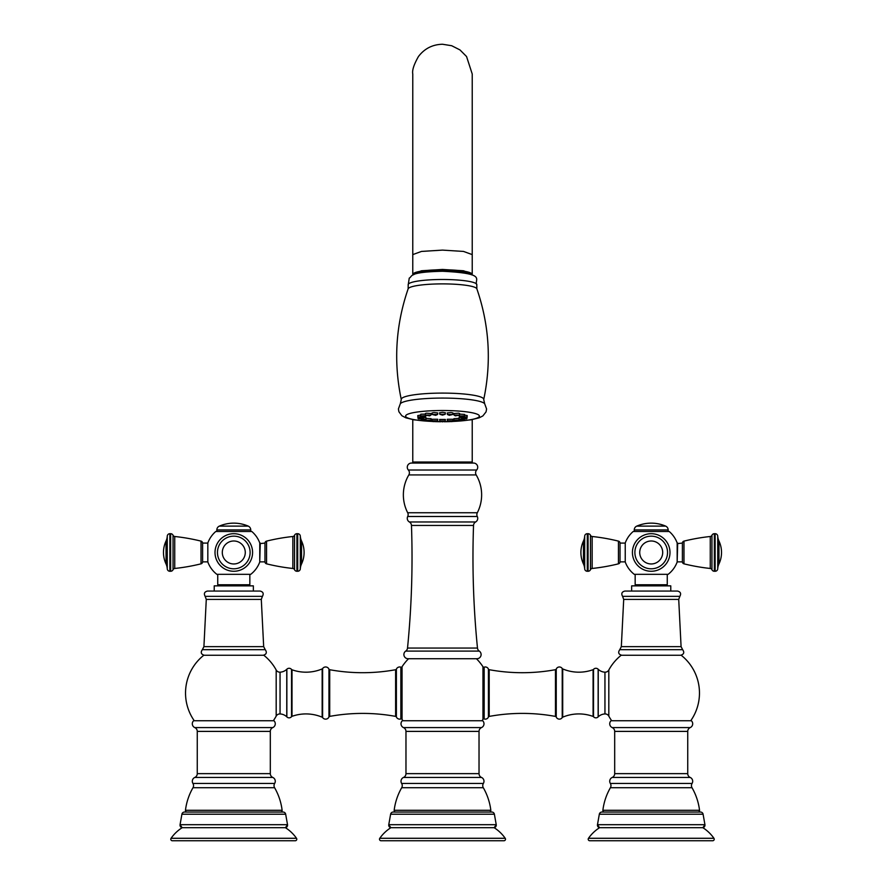 <?xml version="1.0" encoding="UTF-8"?>
<svg xmlns="http://www.w3.org/2000/svg" width="885" height="885" viewBox="0 0 885 885"><rect width="100%" height="100%" fill="white"/><g stroke="black" fill="none" stroke-linecap="round" stroke-linejoin="round"><path stroke-width="1.33" d="M280.047 713.941L280.047 672.18A10.432 10.432 0 0 0 286.762 669.314A4.171 4.171 0 0 0 286.862 669.215A3.131 3.131 0 0 1 291.541 669.447L291.541 716.662A3.131 3.131 0 0 1 286.862 716.905A4.171 4.171 0 0 0 286.762 716.795A10.432 10.432 0 0 0 280.047 713.941A4.171 4.171 180 0 0 276.186 716.12A48.266 48.266 0 0 1 273.321 720.744M276.186 716.12L276.186 670A48.266 48.266 0 0 0 263.796 655.254L203.793 655.254A48.266 48.266 0 0 0 194.257 720.744M194.788 727.592A4.171 4.171 0 0 1 193.616 720.744L273.963 720.744A4.171 4.171 0 0 1 272.79 727.592A4.171 4.171 90 0 0 270.312 731.397L270.312 773.645A4.171 4.171 90 0 0 272.79 777.45A4.171 4.171 0 0 1 274.66 783.446A4.171 4.171 90 0 0 274.593 787.716A60.003 60.003 0 0 1 282.127 810.295L185.452 810.295A60.003 60.003 0 0 1 192.985 787.716A4.171 4.171 -90 0 0 192.93 783.446A4.171 4.171 0 0 1 194.788 777.45A4.171 4.171 -90 0 0 197.266 773.645L197.266 731.397A4.171 4.171 -90 0 0 194.788 727.592L272.79 727.592M280.578 812.054A1.56 1.56 0 0 0 282.127 810.295M187.012 812.054A1.56 1.56 0 0 1 185.452 810.295M296.508 838.283A39.128 39.128 0 0 0 285.446 827.707L287.525 824.687L180.064 824.687L182.133 827.707L285.446 827.707A2.611 2.611 -90 0 0 287.525 824.687L285.667 814.211A2.611 2.611 0 0 0 283.1 812.054L184.478 812.054A2.611 2.611 0 0 0 181.912 814.211L180.064 824.687A2.611 2.611 90 0 0 182.133 827.707A39.128 39.128 0 0 0 171.07 838.283A1.56 1.56 0 0 0 172.354 840.75L295.225 840.75A1.56 1.56 0 0 0 296.508 838.283L171.07 838.283M280.047 672.18A4.171 4.171 0 0 1 276.186 670M291.541 716.662A1.04 1.04 180 0 1 292.006 716.33A41.739 41.739 0 0 1 322.162 717.193A1.04 1.04 180 0 1 322.616 717.558A3.651 3.651 0 0 0 328.954 716.983A1.04 1.04 180 0 1 329.718 716.385A183.66 183.66 0 0 1 395.617 716.385A1.04 1.04 180 0 1 396.38 716.983A3.651 3.651 0 0 0 400.85 718.963A1.04 1.04 180 0 1 402.055 719.383A48.266 48.266 0 0 0 402.963 720.744M291.541 669.447A1.04 1.04 -0 0 0 292.006 669.779L292.006 716.33M408.582 658.717A48.266 48.266 0 0 0 402.055 666.726A1.04 1.04 -0 0 1 400.85 667.146A3.651 3.651 0 0 0 396.38 669.126A1.04 1.04 -0 0 1 395.617 669.724A183.66 183.66 0 0 1 329.718 669.724A1.04 1.04 -0 0 1 328.954 669.126A3.651 3.651 0 0 0 322.616 668.551A1.04 1.04 -0 0 1 322.162 668.927A41.739 41.739 0 0 1 292.006 669.779M482.037 720.744A48.266 48.266 0 0 0 482.956 719.372L482.956 666.737A48.266 48.266 0 0 0 476.418 658.717M403.494 727.592A4.171 4.171 0 0 1 402.321 720.744L482.679 720.744A4.171 4.171 0 0 1 481.506 727.592A4.171 4.171 90 0 0 479.028 731.397L479.028 773.645A4.171 4.171 90 0 0 481.506 777.45A4.171 4.171 0 0 1 483.365 783.446A4.171 4.171 90 0 0 483.298 787.716A60.003 60.003 0 0 1 490.832 810.295L394.168 810.295A60.003 60.003 0 0 1 401.702 787.716A4.171 4.171 -90 0 0 401.635 783.446A4.171 4.171 0 0 1 403.494 777.45A4.171 4.171 -90 0 0 405.972 773.645L405.972 731.397A4.171 4.171 -90 0 0 403.494 727.592L481.506 727.592M394.168 810.295A1.56 1.56 0 0 0 395.717 812.054L489.283 812.054A1.56 1.56 0 0 0 490.832 810.295M505.213 838.283A39.128 39.128 0 0 0 494.151 827.707L496.231 824.687L388.769 824.687L390.849 827.707L494.151 827.707A2.611 2.611 -90 0 0 496.231 824.687L494.383 814.211A2.611 2.611 0 0 0 491.806 812.054L393.194 812.054A2.611 2.611 0 0 0 390.617 814.211L388.769 824.687A2.611 2.611 90 0 0 390.849 827.707A39.128 39.128 0 0 0 379.787 838.283A1.56 1.56 0 0 0 381.059 840.75L503.941 840.75A1.56 1.56 0 0 0 505.213 838.283L379.787 838.283M482.956 719.372A1.04 1.04 180 0 1 484.172 718.963L484.172 667.157A1.04 1.04 0 0 1 482.956 666.737M484.172 718.963A3.396 3.396 0 0 0 488.42 717.049L488.42 669.06A3.396 3.396 0 0 0 484.172 667.157M488.42 717.049A1.04 1.04 180 0 1 489.195 716.419L489.195 669.691A1.04 1.04 0 0 1 488.42 669.06M489.195 669.691A183.438 183.438 0 0 0 555.47 669.691A1.04 1.04 0 0 0 556.245 669.06A3.396 3.396 0 0 1 562.229 668.529A1.04 1.04 0 0 0 562.705 668.927A41.65 41.65 0 0 0 593.083 669.679A1.04 1.04 0 0 0 593.514 669.381A3.131 3.131 0 0 1 598.138 669.215A4.171 4.171 0 0 0 598.238 669.314A10.432 10.432 0 0 0 604.953 672.18A4.171 4.171 0 0 0 608.814 670L608.814 716.12A48.266 48.266 0 0 0 611.679 720.744M489.195 716.419A183.438 183.438 0 0 1 555.47 716.419L555.47 669.691M604.953 672.18L604.953 713.941A10.432 10.432 0 0 0 598.238 716.795A4.171 4.171 0 0 0 598.138 716.905A3.131 3.131 0 0 1 593.514 716.739A1.04 1.04 180 0 0 593.083 716.43A41.65 41.65 0 0 0 562.705 717.182A1.04 1.04 180 0 0 562.229 717.58A3.396 3.396 0 0 1 556.245 717.049A1.04 1.04 180 0 0 555.47 716.419M604.953 713.941A4.171 4.171 180 0 1 608.814 716.12M608.814 670A48.266 48.266 0 0 1 621.204 655.254L681.207 655.254A48.266 48.266 0 0 1 690.742 720.744M612.21 727.592A4.171 4.171 0 0 1 611.037 720.744L691.384 720.744A4.171 4.171 0 0 1 690.211 727.592A4.171 4.171 90 0 0 687.733 731.397L687.733 773.645A4.171 4.171 90 0 0 690.211 777.45A4.171 4.171 0 0 1 692.07 783.446A4.171 4.171 90 0 0 692.015 787.716A60.003 60.003 0 0 1 699.548 810.295L602.873 810.295A60.003 60.003 0 0 1 610.407 787.716A4.171 4.171 -90 0 0 610.34 783.446A4.171 4.171 0 0 1 612.21 777.45A4.171 4.171 -90 0 0 614.688 773.645L614.688 731.397A4.171 4.171 -90 0 0 612.21 727.592L690.211 727.592M602.873 810.295A1.56 1.56 0 0 0 604.422 812.054L697.988 812.054A1.56 1.56 0 0 0 699.548 810.295M713.929 838.283A39.128 39.128 0 0 0 702.867 827.707L704.936 824.687L597.475 824.687L599.554 827.707L702.867 827.707A2.611 2.611 -90 0 0 704.936 824.687L703.088 814.211A2.611 2.611 0 0 0 700.522 812.054L601.9 812.054A2.611 2.611 0 0 0 599.333 814.211L597.475 824.687A2.611 2.611 90 0 0 599.554 827.707A39.128 39.128 0 0 0 588.492 838.283A1.56 1.56 0 0 0 589.775 840.75L712.646 840.75A1.56 1.56 0 0 0 713.929 838.283L588.492 838.283M651.205 591.069L631.647 591.069L631.647 585.859L670.775 585.859L670.775 591.069L677.556 591.069L624.854 591.069C621.823 591.844 621.071 593.603 622.575 596.346L623.704 599.41L621.325 646.636L619.765 649.678C617.841 652.444 618.493 654.303 621.724 655.254M637.908 585.859L637.908 584.764M664.513 585.859L664.513 584.764M667.257 574.321L667.257 584.764L635.164 584.764L635.164 574.321M634.246 574.321L668.164 574.321A27.656 27.656 0 0 0 677.169 561.997L677.169 542.959A27.656 27.656 0 0 0 669.215 531.487L633.206 531.487A27.656 27.656 0 0 0 625.241 542.959L625.241 561.997A27.656 27.656 0 0 0 634.246 574.321M668.164 531.487L668.164 529.949A4.171 4.171 90 0 0 665.642 526.11A36.528 36.528 0 0 0 636.78 526.11A4.171 4.171 -90 0 0 634.246 529.949L668.164 529.949M634.246 531.487L634.246 529.949M717.735 536.155L717.735 568.801A13.043 13.043 0 0 1 718.952 563.966L718.952 540.989A13.043 13.043 0 0 1 717.735 536.155A2.611 2.611 -0 0 0 715.124 533.699L714.339 533.699A2.611 2.611 -0 0 0 711.949 535.259A2.091 2.091 180 0 1 710.268 536.498A194.623 194.623 0 0 0 683.972 541.122A2.091 2.091 0 0 0 682.39 543.091L677.169 543.611M677.689 543.091L677.169 561.344M677.689 561.875L682.39 561.875L682.39 543.091M683.972 541.122L683.972 563.833A2.091 2.091 0 0 1 682.39 561.875M683.972 563.833A194.623 194.623 0 0 0 710.268 568.469L710.268 536.498M714.339 533.699L714.339 571.267A2.611 2.611 180 0 1 711.949 569.708A2.091 2.091 -0 0 0 710.268 568.469M714.339 571.267L715.124 571.267A2.611 2.611 180 0 0 717.735 568.801M718.952 563.966A26.97 26.97 0 0 0 718.952 540.989M651.205 533.699A18.784 18.784 0 0 0 632.421 552.483A18.784 18.784 0 0 0 651.205 571.267A18.784 18.784 0 0 0 669.989 552.483A18.784 18.784 0 0 0 651.205 533.699A18.784 18.784 0 0 0 632.421 552.483A18.784 18.784 0 0 0 651.205 571.267A18.784 18.784 0 0 0 669.989 552.483A18.784 18.784 0 0 0 651.205 533.699A18.784 18.784 0 0 0 632.421 552.483A18.784 18.784 0 0 0 651.205 571.267M625.241 561.344L625.241 543.611M624.721 561.875L620.031 561.875L620.031 543.091L624.721 543.091M584.686 568.801L584.686 536.155A13.043 13.043 0 0 1 583.469 540.989L583.469 563.966A13.043 13.043 0 0 1 584.686 568.801A2.611 2.611 180 0 0 587.297 571.267L588.071 571.267A2.611 2.611 180 0 0 590.461 569.708A2.091 2.091 0 0 1 592.153 568.469A194.623 194.623 0 0 0 618.449 563.833A2.091 2.091 0 0 0 620.031 561.875M618.449 563.833L618.449 541.122A2.091 2.091 0 0 1 620.031 543.091M618.449 541.122A194.623 194.623 0 0 0 592.153 536.498L592.153 568.469M588.071 571.267L588.071 533.699A2.611 2.611 0 0 1 590.461 535.259A2.091 2.091 180 0 0 592.153 536.498M588.071 533.699L587.297 533.699A2.611 2.611 0 0 0 584.686 536.155M583.469 563.966A26.97 26.97 0 0 1 583.469 540.989M411.47 525.447L473.53 525.447A913.099 913.099 0 0 0 477.48 648.052A4.171 4.171 0 0 0 479.283 651.094A4.171 4.171 0 0 1 476.938 658.717L408.062 658.717A4.171 4.171 0 0 1 405.717 651.094A4.171 4.171 0 0 0 407.52 648.052A913.099 913.099 0 0 0 411.47 525.447A4.171 4.171 -90 0 0 409.379 521.973A4.171 4.171 0 0 1 407.708 516.497A4.171 4.171 -90 0 0 407.686 512.747A39.128 39.128 0 0 1 408.826 474.924A4.171 4.171 0 0 0 408.35 470.012A4.171 4.171 0 0 1 411.459 463.054L473.541 463.054L411.459 463.054M473.53 525.447A4.171 4.171 90 0 1 475.621 521.973A4.171 4.171 0 0 0 477.292 516.497L407.708 516.497M473.541 463.054A4.171 4.171 0 0 1 476.65 470.012A4.171 4.171 0 0 0 476.174 474.924A39.128 39.128 0 0 1 477.314 512.747A4.171 4.171 90 0 0 477.292 516.497M412.764 463.054L412.764 462.014L472.236 462.014L472.236 463.054M471.827 274.693L472.225 273.952L463.519 270.766L442.5 269.449L421.481 270.766L412.775 273.952L413.173 274.693M471.827 274.892L471.827 274.206A29.327 4.436 180 0 0 442.5 269.77A29.327 4.436 0 0 0 413.173 274.206L413.173 274.892M471.262 274.627A29.327 4.436 180 0 0 442.5 271.053A29.327 4.436 0 0 0 413.738 274.638M437.765 419.247L432.057 419.247L432.19 420.784L437.632 420.784L437.765 419.247M430.962 420.198L426.813 420.994L425.519 420.198L430.962 420.198L431.095 418.671L426.083 418.384M422.654 418.904L426.006 419.302L426.139 417.775L423.45 417.344M420.486 415.076L417.853 415.596M425.442 414.136L420.817 414.202L420.563 415.95L426.028 415.673M426.404 413.195L425.386 413.527L425.519 415.054L430.962 415.054L431.095 413.527L426.404 413.195M433.938 412.532L432.057 412.941L432.19 414.468L437.632 414.468L437.765 412.941L433.938 412.532M442.5 412.299L439.646 412.742L439.779 414.269L445.221 414.269L445.354 412.742L442.5 412.299M451.062 412.532L447.235 412.941L447.367 414.468L452.81 414.468L452.943 412.941L451.062 412.532M458.596 413.195L453.905 413.527L454.038 415.054L459.481 415.054L459.614 413.527L458.596 413.195M464.437 415.95L459.735 416.647L458.994 415.95L464.437 415.95L464.57 414.423L459.558 414.136M467.147 415.596L464.514 415.076M461.55 417.344L458.861 417.775L458.994 419.302L462.346 418.904M458.917 418.384L453.905 418.671L454.038 420.198L459.503 419.921M452.943 419.247L447.235 419.247L447.367 420.784L452.81 420.784L452.943 419.247M445.354 419.457L439.646 419.457L439.779 420.983L445.221 420.983L445.354 419.457M205.154 596.346L262.425 596.346C263.929 593.603 263.177 591.844 260.146 591.069L207.444 591.069C204.413 591.844 203.65 593.603 205.154 596.346L206.282 599.41L203.915 646.636L202.355 649.678C200.419 652.444 201.072 654.303 204.313 655.254M260.146 591.069L253.353 591.069L253.353 585.859L214.225 585.859L214.225 591.069L233.795 591.069M247.092 585.859L247.092 584.764M220.487 585.859L220.487 584.764M249.835 574.321L249.835 584.764L217.743 584.764L217.743 574.321M250.754 574.321L216.836 574.321A27.656 27.656 0 0 1 207.831 561.997L207.831 542.959A27.656 27.656 0 0 1 215.785 531.487L251.794 531.487A27.656 27.656 0 0 1 259.759 542.959L259.759 561.997A27.656 27.656 0 0 1 250.754 574.321M216.836 531.487L216.836 529.949L250.754 529.949L250.754 531.487M219.358 526.11L248.22 526.11A36.528 36.528 0 0 0 219.358 526.11A4.171 4.171 -90 0 0 216.836 529.949M248.22 526.11A4.171 4.171 90 0 1 250.754 529.949M207.831 561.344L207.831 543.611M207.311 561.875L202.61 561.875L202.61 543.091L207.311 543.091M167.265 568.801L167.265 536.155A13.043 13.043 0 0 1 166.048 540.989L166.048 563.966A13.043 13.043 0 0 1 167.265 568.801A2.611 2.611 180 0 0 169.876 571.267L170.661 571.267A2.611 2.611 180 0 0 173.051 569.708A2.091 2.091 0 0 1 174.732 568.469A194.623 194.623 0 0 0 201.028 563.833A2.091 2.091 0 0 0 202.61 561.875M201.028 563.833L201.028 541.122A2.091 2.091 0 0 1 202.61 543.091M201.028 541.122A194.623 194.623 0 0 0 174.732 536.498L174.732 568.469M170.661 571.267L170.661 533.699A2.611 2.611 0 0 1 173.051 535.259A2.091 2.091 180 0 0 174.732 536.498M170.661 533.699L169.876 533.699A2.611 2.611 0 0 0 167.265 536.155M166.048 563.966A26.97 26.97 0 0 1 166.048 540.989M300.314 536.155L300.314 568.801A13.043 13.043 0 0 1 301.531 563.966L301.531 540.989A13.043 13.043 0 0 1 300.314 536.155A2.611 2.611 -0 0 0 297.703 533.699L296.929 533.699A2.611 2.611 -0 0 0 294.539 535.259A2.091 2.091 180 0 1 292.846 536.498A194.623 194.623 0 0 0 266.551 541.122A2.091 2.091 0 0 0 264.969 543.091L259.759 543.611M260.279 543.091L259.759 561.344M260.279 561.875L264.969 561.875L264.969 543.091M266.551 541.122L266.551 563.833A2.091 2.091 0 0 1 264.969 561.875M266.551 563.833A194.623 194.623 0 0 0 292.846 568.469L292.846 536.498M296.929 533.699L296.929 571.267A2.611 2.611 180 0 1 294.539 569.708A2.091 2.091 -0 0 0 292.846 568.469M296.929 571.267L297.703 571.267A2.611 2.611 180 0 0 300.314 568.801M301.531 563.966A26.97 26.97 0 0 0 301.531 540.989M233.795 571.267A18.784 18.784 0 0 0 252.579 552.483A18.784 18.784 0 0 0 233.795 533.699A18.784 18.784 0 0 0 215.011 552.483A18.784 18.784 0 0 0 233.795 571.267A18.784 18.784 0 0 0 252.579 552.483A18.784 18.784 0 0 0 233.795 533.699A18.784 18.784 0 0 0 215.011 552.483A18.784 18.784 0 0 0 233.795 571.267A18.784 18.784 0 0 0 252.579 552.483A18.784 18.784 0 0 0 233.795 533.699A18.784 18.784 0 0 1 252.579 552.483A18.784 18.784 0 0 1 233.795 571.267M270.312 773.645L197.266 773.645M197.266 731.397L270.312 731.397M272.79 777.45L194.788 777.45M192.985 787.716L274.593 787.716M192.93 783.446L274.66 783.446M285.667 814.211L181.912 814.211M286.762 669.314L286.762 716.795M286.862 669.215L286.862 716.905M322.162 668.927L322.162 717.193M322.616 668.551L322.616 717.558M328.954 669.126L328.954 716.983M329.718 669.724L329.718 716.385M395.617 669.724L395.617 716.385M396.38 669.126L396.38 716.983M400.85 667.146L400.85 718.963M402.055 666.726L402.055 719.383M479.028 773.645L405.972 773.645M405.972 731.397L479.028 731.397M481.506 777.45L403.494 777.45M401.702 787.716L483.298 787.716M401.635 783.446L483.365 783.446M494.383 814.211L390.617 814.211M562.229 717.58L562.229 668.529M556.245 717.049L556.245 669.06M562.705 717.182L562.705 668.927M593.083 716.43L593.083 669.679M593.514 716.739L593.514 669.381M598.138 716.905L598.138 669.215M598.238 716.795L598.238 669.314M687.733 773.645L614.688 773.645M614.688 731.397L687.733 731.397M690.211 777.45L612.21 777.45M610.407 787.716L692.015 787.716M610.34 783.446L692.07 783.446M703.088 814.211L599.333 814.211M622.575 596.346L679.846 596.346L678.718 599.41L681.085 646.636L682.645 649.678L619.765 649.678M681.085 646.636L621.325 646.636M678.718 599.41L623.704 599.41M636.78 526.11L665.642 526.11M711.949 535.259L711.949 569.708M715.124 533.699L715.124 571.267M651.205 568.801A16.317 16.317 0 0 0 667.533 552.483A16.317 16.317 0 0 0 651.205 536.155A16.317 16.317 0 0 0 634.888 552.483A16.317 16.317 0 0 0 651.205 568.801M651.205 540.989A11.494 11.494 0 0 1 662.699 552.483A11.494 11.494 0 0 1 651.205 563.966A11.494 11.494 0 0 1 639.722 552.483A11.494 11.494 0 0 1 651.205 540.989M587.297 571.267L587.297 533.699M590.461 569.708L590.461 535.259M479.283 651.094L405.717 651.094M477.48 648.052L407.52 648.052M409.379 521.973L475.621 521.973M476.65 470.012L408.35 470.012M476.174 474.924L408.826 474.924M477.314 512.747L407.686 512.747M442.5 250.112L421.481 251.428L412.775 254.603L412.775 73.986C412.012 70.346 413.903 64.528 418.45 56.518C424.501 48.587 432.522 44.504 442.5 44.25L451.682 45.721L459.979 49.925L466.55 56.518L472.225 73.986L472.225 254.603L463.519 251.428L442.5 250.112M476.794 284.937A34.327 5.188 0 0 0 442.5 279.494A34.327 5.188 180 0 0 408.206 284.937L409.246 278.133C412.897 276.186 407.808 272.082 442.5 271.264C488.221 273.487 473.707 279.361 476.794 284.937L476.86 288.82C489.316 325.072 491.606 361.976 483.719 399.533L484.67 403.715A42.491 6.427 0 0 0 442.5 398.073A42.491 6.427 180 0 0 400.33 403.715L401.281 399.533C393.394 361.976 395.683 325.072 408.14 288.82L408.206 284.937M408.14 288.82A34.415 5.21 180 0 1 442.5 283.886A34.415 5.21 0 0 1 476.86 288.82M483.719 399.533A41.241 6.239 0 0 0 442.5 393.095A41.241 6.239 180 0 0 401.281 399.533M452.047 421.481A36.893 5.575 0 0 0 479.073 415.364A36.893 5.575 0 0 0 442.5 410.507A36.893 5.575 180 0 0 405.927 415.364A36.893 5.575 180 0 0 432.953 421.481M436.216 421.592A36.893 5.575 180 0 0 440.464 421.669M448.784 421.592A36.893 5.575 0 0 1 444.535 421.669M434.192 421.625L435.63 421.028L434.192 421.625M426.891 420.994L429.59 420.508L426.891 420.994M426.006 419.302L421.304 419.999L420.972 419.081M421.459 420.01L425.11 419.7L421.459 420.01M422.023 417.853L423.284 418.306M417.974 418.273L419.28 417.853M418.583 418.815L422.72 418.705L418.583 418.815M418.008 417.134L421.282 416.636M418.583 417.543L422.72 417.654L418.583 417.543M421.459 416.337L425.11 416.658L421.459 416.337M426.891 415.364L429.59 415.85L426.891 415.364M434.192 414.722L435.63 415.319L434.192 414.722M442.5 414.501L442.5 415.142L442.5 414.501M450.808 414.722L449.37 415.319L450.808 414.722M458.109 415.364L455.41 415.85L458.109 415.364M463.541 416.337L459.89 416.658L463.541 416.337M463.718 416.636L466.992 417.134M466.417 417.543L462.28 417.654L466.417 417.543M461.716 418.306L462.977 417.853M465.72 417.853L467.026 418.273M466.417 418.815L462.28 418.705L466.417 418.815M463.541 420.01L459.89 419.7L463.541 420.01M458.109 420.994L455.41 420.508L458.109 420.994M450.808 421.625L449.37 421.028L450.808 421.625M445.221 420.983L442.5 421.857L442.5 421.216L442.5 421.846L439.779 420.983M262.425 596.346L261.296 599.41L263.675 646.636L265.234 649.678L202.355 649.678M263.675 646.636L203.915 646.636M261.296 599.41L206.282 599.41M169.876 571.267L169.876 533.699M173.051 569.708L173.051 535.259M294.539 535.259L294.539 569.708M297.703 533.699L297.703 571.267M233.795 568.801A16.317 16.317 0 0 0 250.112 552.483A16.317 16.317 0 0 0 233.795 536.155A16.317 16.317 0 0 0 217.467 552.483A16.317 16.317 0 0 0 233.795 568.801M233.795 540.989A11.494 11.494 0 0 1 245.278 552.483A11.494 11.494 0 0 1 233.795 563.966A11.494 11.494 0 0 1 222.301 552.483A11.494 11.494 0 0 1 233.795 540.989M682.645 649.678C684.581 652.444 683.928 654.303 680.687 655.254M679.846 596.346C681.35 593.603 680.587 591.844 677.556 591.069M472.225 419.612L472.225 462.014M412.775 419.612L412.775 462.014M472.225 273.952L472.225 254.603M412.775 273.952L412.775 254.603M400.33 403.715L398.405 408.947L398.903 411.746L401.878 415.729L405.85 417.831L414.235 419.866L433.672 421.603M435.287 421.647L440.863 421.747M444.137 421.747L449.713 421.647M451.328 421.603L470.798 419.855L479.161 417.831L482.867 415.928L486.053 411.879L486.595 408.992L484.67 403.715M437.632 420.784L434.159 421.636L432.19 420.784M417.797 416.68L418.174 418.671L423.373 418.207L423.495 416.824M423.395 416.824L423.13 417.51L417.93 417.045L417.797 415.519M420.563 415.95L425.265 416.647L426.006 415.95M425.519 415.054L429.667 415.85L430.962 415.054M432.19 414.468L435.663 415.33L437.632 414.468M439.779 414.269L442.5 415.142L445.221 414.269M447.367 414.468L449.337 415.33L452.81 414.468M454.038 415.054L455.332 415.85L459.481 415.054M467.203 415.519L467.07 417.045L461.87 417.51L461.605 416.824M461.505 416.824L461.627 418.207L466.826 418.671L467.203 416.68M464.437 419.302L463.696 419.999L458.994 419.302M459.481 420.198L458.187 420.994L454.038 420.198M452.81 420.784L450.841 421.636L447.367 420.784M265.234 649.678C267.159 652.444 266.507 654.303 263.276 655.254"/></g></svg>
